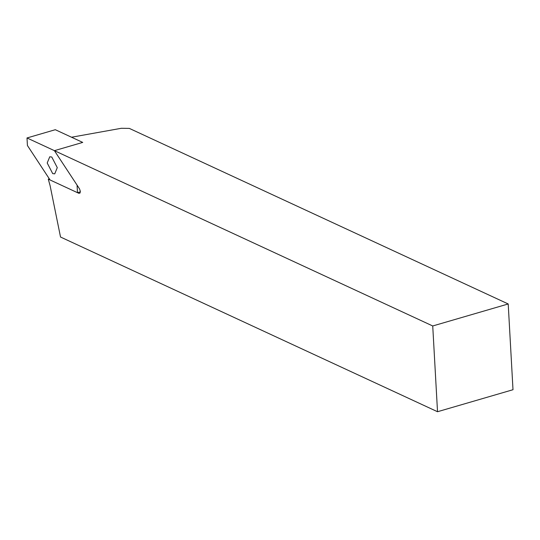 <?xml version="1.0" encoding="UTF-8"?>
<svg xmlns="http://www.w3.org/2000/svg" width="540" height="540" viewBox="0 0 540 540"><rect width="100%" height="100%" fill="white"/><g stroke="black" fill="none" stroke-linecap="round" stroke-linejoin="round"><path stroke-width="0.81" d="M48.283 179.145L50.078 185.551L60.527 237.026L437.522 411.723L432.729 325.971L54.412 150.66L79.535 188.879L80.352 191.396L79.981 193.07L78.88 193.32L48.283 179.145L49.329 178.841M27 137.957L55.303 129.708L82.721 142.411L54.412 150.66L27 137.957L27.425 145.517L50.072 179.975L77.483 192.679L77.065 185.119L54.412 150.66L82.721 142.411L71.537 137.228L121.385 128.277L129.35 128.405L508.208 303.966L432.729 325.971M437.522 411.723L513 389.718L508.208 303.966M57.274 167.65L54.729 173.853L52.704 173.624L47.209 162.986L49.754 156.789L51.779 157.012L57.274 167.65M77.483 192.679L80.352 191.842M80.041 192.982L78.88 193.32"/></g></svg>
